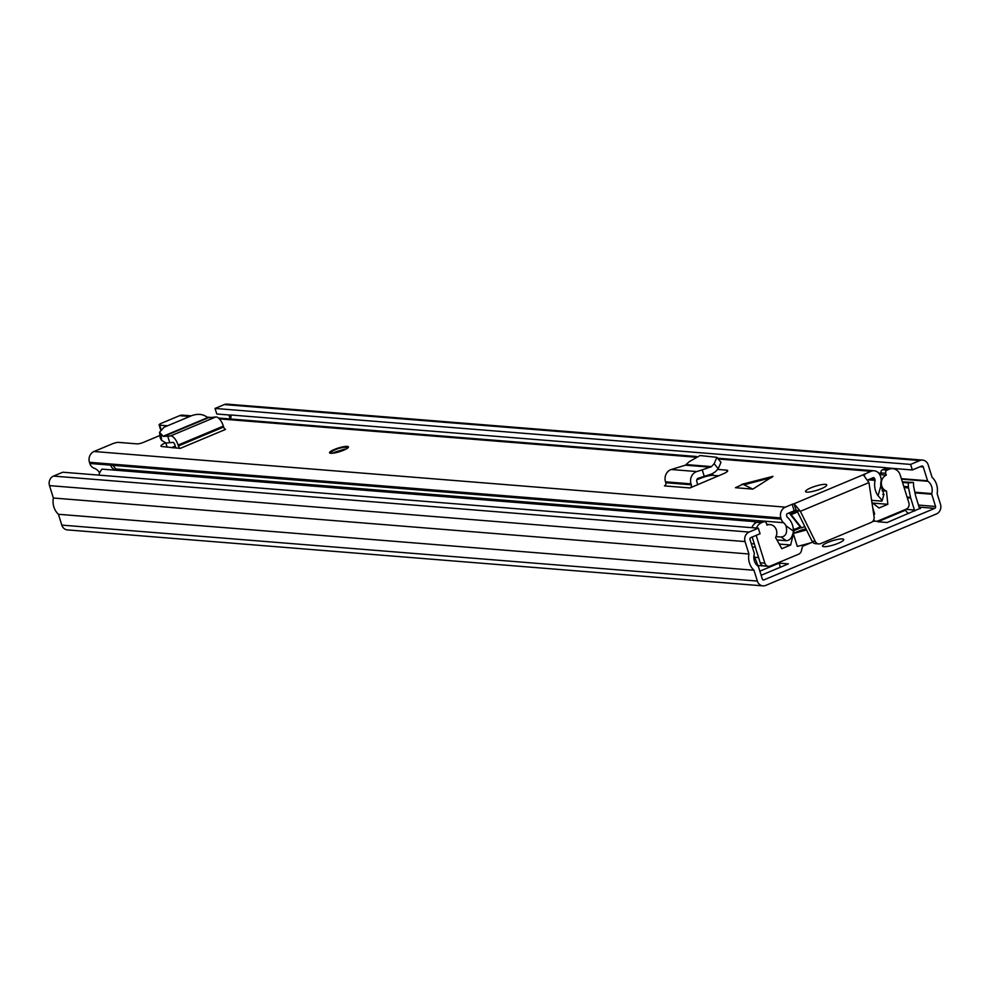 <?xml version="1.0" encoding="UTF-8"?>
<svg xmlns="http://www.w3.org/2000/svg" width="990" height="990" viewBox="0 0 990 990"><rect width="100%" height="100%" fill="white"/><g stroke="black" fill="none" stroke-linecap="round" stroke-linejoin="round"><path stroke-width="1.49" d="M842.391 538.931A11.113 2.166 162.7 0 1 843.74 539.513A11.113 2.166 162.7 0 1 836.142 544.092A11.113 2.166 162.7 0 1 823.878 546.69A11.113 2.166 162.7 0 1 822.529 546.121A11.113 2.166 162.7 0 1 830.127 541.53A11.113 2.166 162.7 0 1 842.391 538.931M762.943 585.87L67.382 529.898A7.413 6.534 94.6 0 1 61.801 525.108L58.435 514.28A16.793 14.813 94.6 0 1 53.361 498.019L49.5 485.62A7.413 6.534 94.6 0 1 53.51 476.091L62.778 472.218L758.328 528.19L749.071 532.063A7.413 6.534 94.6 0 0 745.062 541.58L748.923 553.992A16.793 14.813 94.6 0 0 753.984 570.252L757.362 581.081A7.413 6.534 94.6 0 0 762.943 585.87A7.413 6.534 94.6 0 0 765.691 585.424L936.49 513.909A7.413 6.534 94.6 0 0 940.5 504.38L937.134 493.565A16.793 14.813 94.6 0 0 932.06 477.304L928.199 464.892A7.413 6.534 94.6 0 0 922.618 460.103A7.413 6.534 94.6 0 0 919.871 460.548L910.602 464.421L912.335 469.965L886.273 467.874M919.772 508.489L887.151 522.51L877.883 521.755L905.516 510.184A6.918 6.101 94.6 0 0 908.857 513.414M759.862 571.181L779.105 563.124L788.387 563.867L761.137 575.277M758.328 528.19L760.06 533.734L750.804 537.607A1.485 1.312 94.6 0 0 749.999 539.513L754.306 553.336A0.99 0.866 -85.4 0 1 754.306 553.967A10.865 9.578 94.6 0 0 758.142 566.292A0.99 0.866 -85.4 0 1 758.488 566.775L762.3 579.001A1.485 1.312 94.6 0 0 763.971 579.88L934.758 508.353A1.485 1.312 94.6 0 0 935.562 506.459L931.751 494.22A0.99 0.866 -85.4 0 1 931.751 493.589A10.865 9.578 94.6 0 0 927.915 481.276A0.99 0.866 -85.4 0 1 927.568 480.781L923.262 466.958A1.485 1.312 94.6 0 0 921.591 466.092L912.335 469.965M753.947 555.687L756.546 561.85A6.918 6.101 -85.4 0 1 756.793 562.518L757.907 566.107M907.298 497.784L910.713 498.057A6.918 6.101 -85.4 0 1 910.528 497.364L908.56 487.946A6.918 6.101 -85.4 0 1 908.399 486.758L908.201 482.91L913.436 482.452L902.348 481.858M920.49 508.551A0.99 0.866 -85.4 0 1 919.376 507.969L915.651 495.99A0.99 0.866 -85.4 0 1 915.626 495.891L913.646 486.474A0.99 0.866 -85.4 0 1 913.621 486.3L913.436 482.452M910.713 498.057L914.438 510.036A6.918 6.101 -85.4 0 0 914.785 510.939M230.187 418.968L228.938 414.983M922.618 460.103L227.056 404.13A7.413 6.534 94.6 0 0 224.309 404.576L215.053 408.449L216.773 414.006L231.165 415.157M215.053 408.449L910.602 464.421M53.361 498.019L748.923 553.992M58.435 514.28L753.984 570.252M780.38 567.208L779.105 563.124M905.256 509.553A6.918 6.101 94.6 0 0 905.516 510.184M908.201 482.91L902.534 482.452M172.149 447.728L173.572 447.134M175.044 446.181A15.803 3.081 162.7 0 1 173.077 447.802M874.393 521.148A7.413 6.534 -85.4 0 1 872.735 521.371M230.645 419.005L231.19 415.008L885.01 467.614A16.793 14.813 -85.4 0 1 887.547 468.27M885.01 467.614L884.862 468.74M878.625 473.034L881.187 473.245M98.839 475.113A16.793 14.813 -85.4 0 1 101.958 469.124L755.791 521.73L756.521 522.485M754.194 524.106A16.793 14.813 -85.4 0 1 755.791 521.73M765.963 566.119A6.918 6.101 -85.4 0 1 765.604 566.094A6.918 6.101 -85.4 0 1 765.245 566.057M886.298 475.15L881.657 474.779L881.088 472.923A2.475 2.178 -85.4 0 1 882.424 469.755L884.478 468.889A9.875 8.712 -85.4 0 1 888.154 468.295L892.794 468.666A9.875 8.712 94.6 0 0 889.119 469.26L887.052 470.126A2.475 2.178 94.6 0 0 885.716 473.294L886.298 475.15A8.39 7.4 94.6 0 0 881.335 483.293A8.39 7.4 94.6 0 0 886.483 491.052L882.152 490.693M801.541 527.893L804.796 526.532M791.146 514.652L797.581 511.954M873.588 520.146L873.935 520.431A4.938 4.356 94.6 0 0 877.92 520.988L906.197 509.157A4.938 4.356 94.6 0 0 908.87 502.809L900.232 475.064A9.875 8.712 94.6 0 0 892.794 468.666M768.549 566.33L763.909 565.946A4.938 4.356 -85.4 0 1 760.184 562.753L764.824 563.124A4.938 4.356 94.6 0 0 770.381 566.02L798.645 554.19A4.938 4.356 94.6 0 0 801.405 550.811L802.519 546.294L811.045 542.73M794.129 530.553L794.351 529.427L800.242 526.965L801.343 527.534L794.129 530.553L790.676 544.983L779.229 544.067M794.141 530.974L793.448 530.937M790.676 544.983L781.815 548.695L775.566 537.496A8.39 7.4 94.6 0 0 770.072 524.613A8.39 7.4 94.6 0 0 766.941 525.121L766.371 523.277A2.475 2.178 94.6 0 0 763.587 521.829L761.533 522.683A9.875 8.712 94.6 0 0 756.471 528.041M886.483 491.052L887.844 504.294L872.759 503.081M887.844 504.294L878.984 508.006L871.943 502.425M793.559 533.325L801.108 530.157A60.489 11.818 162.7 0 0 805.934 528.821M812.74 542.235A66.664 13.018 -17.3 0 1 797.297 546.393L793.411 533.919M764.824 563.124L756.187 535.38M873.799 514.837A66.664 13.018 -17.3 0 0 874.665 513.996L872.747 507.808M806.479 529.935A66.664 13.018 162.7 0 1 793.72 533.338M760.184 562.753L752.177 537.038M751.843 527.658A9.875 8.712 -85.4 0 1 756.892 522.312L758.959 521.445A2.475 2.178 -85.4 0 1 759.875 521.297L764.515 521.681M752.846 489.11L735.459 487.711L742.846 484.234L752.846 489.11L772.955 476.351L742.03 484.296M741.56 484.481L742.846 484.234M334.348 449.472A9.875 1.931 162.7 0 1 348.418 446.911A9.875 1.931 162.7 0 1 343.617 450.227A9.875 1.931 162.7 0 1 329.559 452.789A9.875 1.931 162.7 0 1 334.348 449.472M810.921 487.822A11.113 2.166 162.7 0 1 826.749 484.939A11.113 2.166 162.7 0 1 821.354 488.664A11.113 2.166 162.7 0 1 805.526 491.547A11.113 2.166 162.7 0 1 810.921 487.822M175.997 448.037A9.38 4.022 67.3 0 1 175.119 445.71L174.846 444.795A2.475 1.064 -112.7 0 0 172.866 442.394L169.785 442.703L167.756 436.206L170.577 435.922A9.38 4.022 67.3 0 1 178.089 445.067L178.373 445.97A2.475 1.064 -112.7 0 0 180.254 448.383L162.001 446.552A9.875 1.931 -17.3 0 1 160.974 446.057A9.875 1.931 -17.3 0 1 165.355 442.926M717.564 469.421L726.499 470.139A9.875 1.931 -17.3 0 1 727.687 470.658A9.875 1.931 -17.3 0 1 723.22 473.826L689.968 487.959A2.475 2.178 -85.4 0 0 691.305 484.778L691.02 483.875A9.38 8.279 94.6 0 1 696.787 471.562L702.244 469.866L704.261 476.363L712.082 473.864L715.523 471.624L718.208 468.728L720.98 462.355L716.921 457.343L714.149 463.716L711.463 466.612L702.244 469.866M792.186 504.294L794.079 503.737L796.084 510.209L794.203 510.766L792.186 504.294L785.392 507.14A8.39 7.4 94.6 0 0 780.85 517.931L781.209 519.107A7.895 6.967 94.6 0 0 783.548 522.708A10.989 9.69 -85.4 0 1 785.986 525.764C787.619 532.645 785.998 536.394 781.11 537.025L786.209 540.713C789.995 540.552 792.408 537.36 793.448 531.147L785.986 525.764M796.084 510.209L800.378 511.31L815.315 541.481A4.938 4.356 94.6 0 0 820.574 543.634L871.237 522.411A4.938 4.356 94.6 0 0 874.096 516.867L868.96 482.588L863.243 474.767L870.99 471.289A8.39 7.4 94.6 0 1 874.12 470.782A8.39 7.4 94.6 0 1 880.444 476.227L880.803 477.403A7.895 6.967 94.6 0 1 880.989 481.907A10.989 9.69 -85.4 0 0 880.803 486.065L878.031 495.73C881.954 499.863 882.894 501.645 880.865 501.076L871.621 500.334M191.28 415.837L182.729 415.157A8.39 7.4 94.6 0 0 179.611 415.664L161.506 423.237A4.938 0.965 162.7 0 0 159.105 424.896L160.553 429.561M167.533 425.787L159.699 425.156A4.938 0.965 162.7 0 1 159.105 424.896M99.619 473.01A10.989 9.69 -85.4 0 0 94.26 468.27A7.895 6.967 94.6 0 1 89.83 463.469L89.459 462.293A8.39 7.4 94.6 0 1 94.001 451.502L112.117 443.928A4.938 0.965 162.7 0 1 118.552 442.382L137.09 443.879A4.938 0.965 -17.3 0 0 143.525 442.344L159.922 435.476M171.493 447.678L175.255 446.094M878.031 495.73A17.907 15.79 -85.4 0 1 875.073 480.373A0.99 0.866 94.6 0 0 875.049 479.816L874.677 478.64A1.485 1.312 94.6 0 0 873.007 477.762L867.958 479.89M794.203 510.766L787.409 513.612A1.485 1.312 94.6 0 0 786.605 515.518L786.976 516.693A0.99 0.866 94.6 0 0 787.26 517.151A17.907 15.79 -85.4 0 1 793.448 531.147M696.774 479.853L700.536 478.306A9.875 1.931 162.7 0 1 713.072 475.373L718.591 475.819M776.94 539.971L786.209 540.713M776.012 536.617L781.11 537.025M116.672 470.3L113.008 465.337L781.209 519.107M883.983 494.257L882.078 500.891L880.865 501.076M882.758 494.468C884.243 495.272 883.587 492.476 880.803 486.065M863.243 474.767L794.079 503.737L800.378 511.31L868.96 482.588M797.136 511.05L812.072 541.221A4.938 4.356 94.6 0 0 815.488 543.671L818.73 543.931M89.83 463.469L110.694 465.151A7.895 6.967 94.6 0 0 115.125 469.953A10.989 9.69 -85.4 0 1 115.842 470.238M716.921 457.343L700.054 455.549L689.201 461.711L685.427 465.176L671.282 469.507A9.38 8.279 94.6 0 0 665.515 481.821L665.8 482.724A2.475 2.178 -85.4 0 1 664.463 485.904L689.968 487.959M697.505 484.791A9.38 8.279 94.6 0 0 697.059 482.365L696.774 481.462A2.475 2.178 -85.4 0 1 698.297 478.22L704.261 476.363M167.756 436.206L163.115 436.268L159.551 432.259L163.981 427.272L191.8 415.627C196.936 413.832 201.416 413.956 205.227 415.986L208.296 417.817L215.845 416.963A9.38 4.022 67.3 0 1 223.356 426.108L223.641 427.012A2.475 1.064 -112.7 0 0 225.522 429.425L180.254 448.383M159.551 432.259L160.231 438.075L161.63 440.352L165.961 442.988L169.785 442.703M762.882 579.793L763.971 579.88M919.116 507.103L934.758 508.353M910.528 497.364L907.087 497.091M904.13 487.587L908.56 487.946M905.763 509.33L914.438 510.036M920.118 466.711L923.262 466.958M901.358 478.677L927.568 480.781M901.494 479.148L927.915 481.276M914.859 492.24L931.751 493.589M914.995 492.871L931.751 494.22M918.485 505.073L935.562 506.459M224.309 404.576L919.871 460.548M53.51 476.091L749.071 532.063M49.5 485.62L745.062 541.58M61.801 525.108L757.362 581.081M908.399 486.758L903.759 486.387M173.597 447.839A16.793 3.279 -17.3 0 0 175.094 446.799A2.475 2.178 51.1 0 1 175.478 446.762M751.286 543.659L754.318 543.906M754.615 557.271L758.575 557.58M752.313 546.938L755.345 547.185M882.424 469.755L887.052 470.126M889.119 469.26L884.478 468.889M763.587 521.829L758.959 521.445M756.892 522.312L761.533 522.683M885.716 473.294L881.088 472.923M789.525 512.733L801.009 527.249M793.262 528.437L794.351 529.427M800.242 526.965L789.104 512.907M797.173 511.137L790.565 513.909M179.611 415.664L189.758 416.481M219.335 418.857L695.116 457.145M718.27 459.001L870.99 471.289M94.001 451.502L785.392 507.14M115.347 468.938L783.548 522.708M868.119 479.816L875.073 480.373M869.232 479.346L875.049 479.816M864.579 475.349L864.208 474.136M871.534 478.38L874.677 478.64M89.459 462.293L780.85 517.931M110.694 465.151L113.008 465.337M815.315 541.481L812.072 541.221M160.949 429.153L159.699 425.156M665.8 482.724L691.305 484.778M665.515 481.821L691.02 483.875M671.282 469.507L696.787 471.562M685.427 465.176L710.56 467.206M686.379 464.595L711.463 466.612M713.072 475.373L712.553 473.69M726.499 470.139L726.994 471.76M714.149 463.716L718.208 468.728M700.314 477.588L700.536 478.306M744.369 484.704L771.866 477.502M178.373 445.97L223.641 427.012M178.089 445.067L223.356 426.108M170.577 435.922L215.845 416.963M163.684 436.503L208.296 417.817M163.115 436.268L207.653 417.619M167.149 447.158L165.85 442.988M161.63 440.352L160.949 434.523M757.709 565.463L765.604 566.094M873.019 521.049L876.088 521.297M770.072 524.613L766.705 524.341M881.422 474L879.256 473.826M796.925 510.741L790.268 513.525M801.356 527.546L789.599 512.696M206.873 417.099L211.328 417.458M218.444 418.028L696.378 456.489M717.614 458.197L874.12 470.782M344.532 449.138L334.014 452.418M348.022 447.74L344.037 447.183L338.543 448.421L333.246 450.561L330.338 453.247"/></g></svg>
